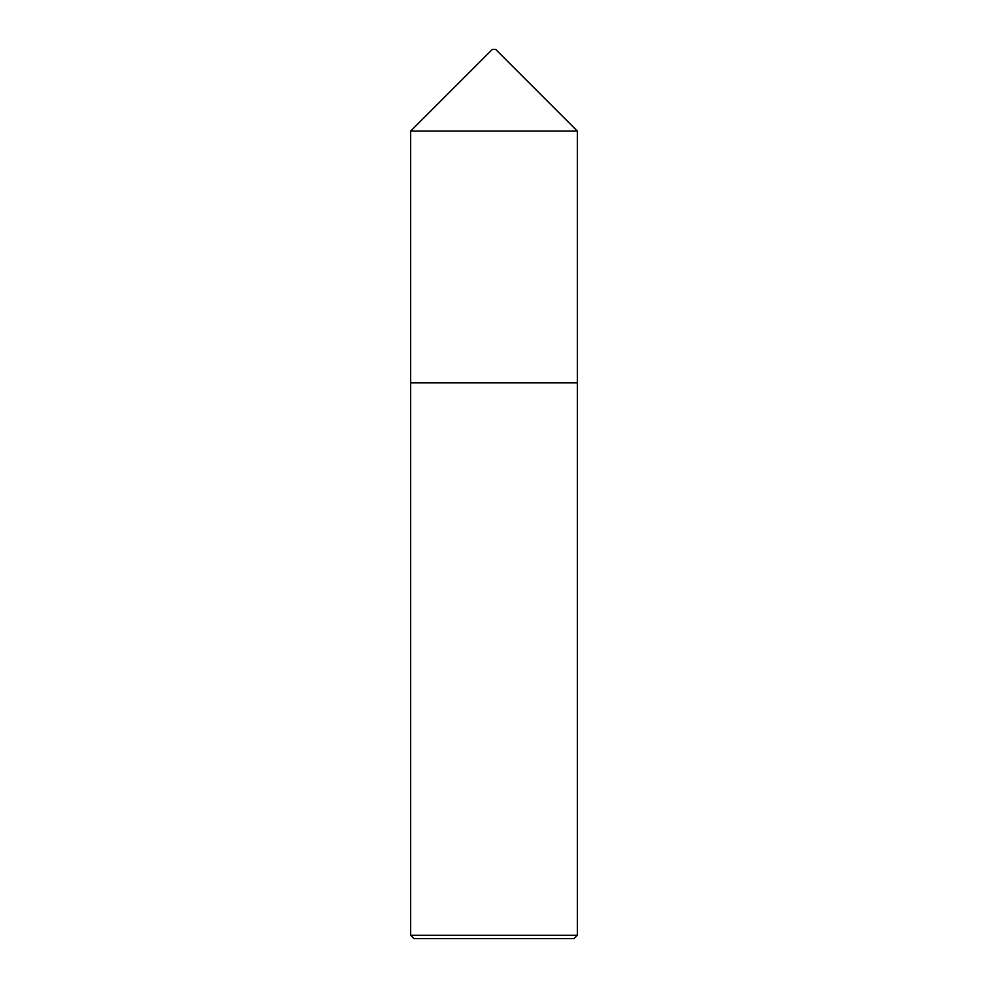 <?xml version="1.0" encoding="UTF-8"?>
<svg xmlns="http://www.w3.org/2000/svg" width="988" height="988" viewBox="0 0 988 988"><rect width="100%" height="100%" fill="white"/><g stroke="black" fill="none" stroke-linecap="round" stroke-linejoin="round"><path stroke-width="1.48" d="M577.35 382.85L577.35 131.083L410.65 131.083L410.65 382.85L577.363 382.85L577.363 935.265L574.028 938.6L413.972 938.6L410.638 935.265L577.363 935.265M410.65 131.083L492.333 49.4L495.667 49.4L577.35 131.083M410.638 935.265L410.638 382.85"/></g></svg>
